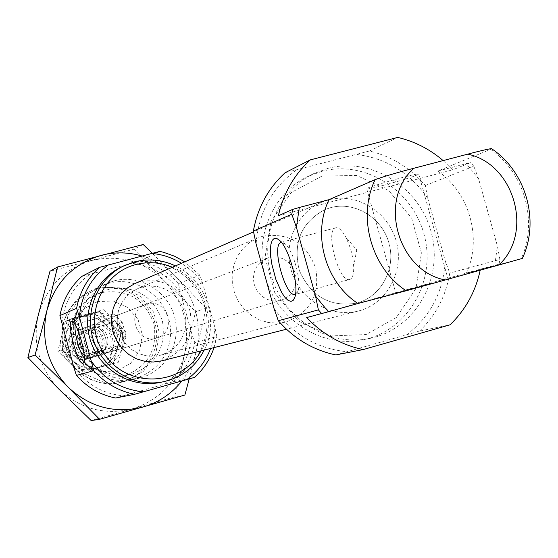 <?xml version="1.0" encoding="UTF-8"?>
<svg xmlns="http://www.w3.org/2000/svg" width="558" height="558" viewBox="0 0 558 558"><rect width="100%" height="100%" fill="white"/><g stroke="black" fill="none" stroke-linecap="round" stroke-linejoin="round"><path stroke-width="0.42" stroke-dasharray="2.79 2.09" d="M349.824 279.439L349.726 279.467C339.306 283.443 324.749 230.775 335.463 227.88L335.874 227.755C338.894 227.322 342.256 230.552 345.953 237.436L349.266 245.095L351.282 251.532L352.747 258.11L353.695 266.347C353.918 273.978 352.628 278.344 349.824 279.439M73.747 367.087C86.176 384.288 102.728 393.85 123.388 395.782L173.433 381.693L194.756 377.313M115.59 398.021L123.388 395.782M335.818 354.93L419.595 331.068L450.055 324.805M419.595 331.068C435.875 315.354 445.926 296.033 449.755 273.106L445.291 261.06L427.742 198.223L425.294 185.521C410.109 167.784 391.472 156.282 369.375 151.009L285.131 172.722M369.375 151.009L397.735 137.414M425.294 185.521L473.819 166.221L478.625 178.909L497.387 245.973L499.898 259.449L449.755 273.106M119.635 328.376C122.369 335.714 124.525 338.281 126.108 336.076L122.453 322.775C121.246 321.638 120.312 323.507 119.635 328.376M113.42 328.278C111.726 320.02 111.698 315.263 113.344 314.001L115.743 315.521C121.1 324.951 123.855 335.044 124.002 345.821L122.795 348.283C119.649 347.271 116.524 340.603 113.42 328.278M75.386 325.077L76.111 324.086L77.206 324.372C81.51 326.904 88.757 353.507 86.309 357.776L85.604 358.536L84.398 358.069M330.727 207.618L324.805 209.634C301.132 222.516 292.65 242.814 299.374 270.539C311.029 296.57 330.162 307.43 356.764 303.12C381.163 296.814 396.173 268.761 389.038 243.351C382.265 217.843 355.021 201.019 330.727 207.618L324.805 209.634C301.132 222.516 292.65 242.814 299.374 270.539C311.029 296.57 330.162 307.43 356.764 303.12C381.163 296.814 396.173 268.761 389.038 243.351C382.265 217.843 355.021 201.019 330.727 207.618M142.213 287.042L137.882 288.535L131.465 292.113L125.962 297.03L121.63 303.05L118.659 309.906L117.194 317.279L117.313 324.826L119 332.212L122.181 339.083L126.715 345.123L132.386 350.054L138.928 353.653L146.043 355.76L153.408 356.276L160.669 355.181L167.846 352.356L174.194 347.955L179.39 342.207L183.184 335.407L185.382 327.888L185.877 320.034L184.656 312.236L181.769 304.884L177.367 298.349L171.669 292.943L164.959 288.946L157.558 286.568L149.851 285.919L142.213 287.042M146.921 304.047L145.331 304.563C125.104 311.308 136.619 344.997 156.749 337.946C177.8 332.449 167.679 297.54 146.921 304.047M114.048 280.89L106.215 283.729C82.528 297.449 74.033 317.969 80.729 345.29C92.168 370.993 111.447 382.021 138.572 378.366C164.652 372.605 181.615 343.874 174.773 317.621C168.342 291.269 139.772 273.852 114.048 280.89M164.903 384.071C181.315 371.712 190.341 355.16 191.98 334.402L180.276 292.162C168.181 275.178 151.916 265.559 131.479 263.292L89.81 274.32C73.063 286.463 63.758 303.078 61.889 324.163M102.93 320.815L101.479 321.289C83.023 327.455 93.465 357.999 111.837 351.568C131.046 346.546 121.874 314.872 102.93 320.815M328.299 168.258L313.673 173.643C277.005 191.143 258.249 238.705 272.492 279.725C286.352 320.885 330.301 347.006 370.01 338.392C414.566 329.339 443.331 279.767 431.655 233.914C420.69 187.9 372.109 156.631 328.299 168.258M322.092 171.257L307.598 176.593C271.244 193.947 252.641 241.063 266.745 281.692C280.472 322.454 324.024 348.318 363.391 339.78C407.57 330.803 436.105 281.685 424.54 236.264C413.687 190.683 365.525 159.714 322.092 171.257M321.952 176.098L291.297 192.496L270.902 221.568L265.008 257.559L274.906 293.187L298.593 321.185L331.194 335.923L366.076 334.556L396.292 317.565L415.975 288.472L421.423 253.046L411.685 218.143L388.633 190.487L356.674 175.456L321.952 176.098M328.571 199.876L321.094 202.47C295.789 213.275 282.446 245.381 292.064 273.036C301.39 300.797 331.598 318.004 358.222 311.057C386.785 304.026 404.55 271.418 396.389 241.754C388.661 211.977 356.932 192.21 328.571 199.876M161.681 360.852C184.496 352.286 193.954 335.686 190.055 311.05C181.238 287.705 164.777 277.863 140.686 281.518L135.21 283.429M201.013 350.884C218.255 321.799 203.851 279.677 172.408 267.233M204.221 350.068C219.754 320.48 205.839 279.795 175.449 265.908M160.265 382.397C192.294 375.904 213.435 340.938 205.323 308.734C197.727 276.398 162.873 254.804 131.409 263.362L120.898 267.261M180.276 292.162L178.434 283.708L199.862 275.185L202.749 283.631L214.976 327.741L216.874 336.53L194.742 342.556L191.98 334.402M202.749 283.631L197.56 276.908L193.173 272.311L186.721 266.836L181.483 263.278M210.61 348.457L213.575 338.281L214.976 327.741M431.376 283.311L395.796 293.041L431.376 283.311M306.691 317.558L480.41 269.172L499.061 264.192L466.293 273.336L521.2 258.71C538.317 221.84 524.45 172.408 490.601 149.384L491.744 148.819M522.344 258.431L521.2 258.71M383.785 185.256C374.223 187.753 368.559 188.988 366.78 188.96C360.928 188.918 415.333 173.196 418.681 173.97C417.419 175.484 405.785 179.244 383.785 185.256M466.293 273.336C482.503 238.803 469.55 192.538 437.716 171.069L490.601 149.384M437.716 171.069L470.631 162.573L452.643 169.841L443.136 160.592M278.379 215.744L452.643 169.841M480.194 270.239L480.41 269.172M473.819 166.221L470.631 162.573M499.061 264.192L499.898 259.449M296.277 170.057C271.983 187.83 258.598 212.465 256.101 243.965M427.742 198.223C410.039 172.841 386.366 158.256 356.715 154.475M406.942 334.598C430.49 316.344 443.275 291.834 445.291 261.06M273.985 308.337C292.42 334.207 316.707 348.666 346.832 351.714M335.874 227.755L281.337 242.325L285.466 244.125C293.487 250.967 301.62 281.309 298.028 290.962L295.315 294.422L349.726 279.467M178.434 283.708C168.035 271.872 155.229 264.29 140.009 260.949L159.881 251.421M140.009 260.949L131.479 263.292M89.81 274.32L81.956 276.308M199.862 275.185L184.761 261.848M214.07 347.578L216.874 336.53M173.433 381.693C184.803 371.07 191.903 358.027 194.742 342.556M478.625 178.909L466.307 163.55M494.793 265.399L497.387 245.973M268.921 257.531L262.832 260.314L259.282 263.348L256.471 267.136L254.539 271.495L253.583 276.21L253.646 281.058L254.727 285.801L256.778 290.216L259.693 294.087L263.341 297.233L267.533 299.493L272.074 300.769L276.74 300.992L281.316 300.162L285.64 298.279L289.428 295.44L292.49 291.792L294.687 287.516L295.9 282.822L296.082 277.933L295.217 273.099L293.348 268.544L290.572 264.506L287.021 261.172L282.871 258.71L278.316 257.245L273.594 256.847L268.921 257.531M90.877 328.557L99.868 321.903L101.34 321.422L106.522 321.129L110.735 323.159L107.541 324.337L102.177 322.768L96.639 323.215L91.589 325.67L87.815 329.701L110.735 323.159M79.438 329.771L78.064 330.224C60.564 336.069 70.434 364.939 87.85 358.843C106.076 354.079 97.406 324.135 79.438 329.771M97.232 351.561L94.128 352.537L96.443 353.472L100.517 354.163L104.618 353.737L109.563 351.526L113.832 347.111L117.075 346.099L114.585 349.733L110.212 352.063L104.046 352.782L97.232 351.561L117.075 346.099M262.985 236.16L257.622 237.994L249.698 242.437L242.904 248.568L237.555 256.094L233.914 264.687L232.142 273.943L232.33 283.436L234.472 292.727L238.468 301.383L244.132 309.006L251.198 315.242L259.337 319.804L268.175 322.482L277.298 323.166L286.289 321.833C310.325 312.466 320.118 294.547 315.668 268.077C306.07 242.988 288.514 232.351 262.985 236.16M79.689 333.133C65.37 336.899 71.766 360.063 86.009 356.004C100.28 352.196 93.904 329.143 79.689 333.133M94.128 352.537L113.832 347.111M87.815 329.701L107.541 324.337M79.62 372.925L57.809 351.135L65.37 321.317L94.595 313.422L116.21 335.149L112.284 350.04C109.535 359.645 103.446 365.943 94.023 368.929L113.33 363.579L120.807 333.593L110.128 322.545C117.02 329.966 119.412 338.615 117.299 348.499C114.529 358.215 108.378 364.583 98.843 367.596C89.113 369.933 80.519 367.631 73.063 360.691L83.86 371.754M108.796 364.827L112.284 350.04C114.369 340.261 112.005 331.71 105.19 324.379C97.894 317.523 89.433 315.214 79.801 317.446C70.343 320.362 64.205 326.639 61.394 336.286C59.26 346.12 61.638 354.728 68.522 362.1C75.888 368.964 84.391 371.237 94.023 368.929L113.33 363.579M116.21 335.149L120.807 333.593M94.595 313.422L98.975 311.643L84.46 315.528C94.197 313.275 102.749 315.612 110.128 322.545L98.975 311.643M65.37 321.317L69.464 319.608L99.415 311.462L103.893 309.641L89.224 313.568C99.066 311.294 107.722 313.659 115.178 320.669C122.146 328.174 124.567 336.927 122.432 346.93L125.975 331.85L103.893 309.641M57.809 351.135L61.826 349.74L73.063 360.691C66.102 353.235 63.703 344.53 65.858 334.577L61.826 349.74M69.464 319.608L65.858 334.577C68.697 324.826 74.898 318.472 84.46 315.528C94.197 313.275 102.749 315.612 110.128 322.545L121.267 333.44L113.783 363.453L118.422 362.184L122.432 346.93C119.635 356.75 113.413 363.188 103.781 366.243L118.422 362.184M87.543 326.688C106.006 321.513 114.292 351.477 95.76 356.436C77.255 361.717 68.927 331.564 87.543 326.688C106.006 321.513 114.292 351.477 95.76 356.436C77.255 361.717 68.927 331.564 87.543 326.688M82.849 328.474C101.117 323.354 109.305 352.984 90.975 357.894C72.666 363.112 64.435 333.3 82.849 328.474M87.759 329.715C102.526 325.063 109.738 349.678 94.783 353.688C80.352 358.829 72.142 334.821 86.706 330.05L87.759 329.715M84.167 331.054C98.815 326.444 105.971 350.843 91.135 354.818C76.823 359.924 68.683 336.118 83.121 331.389L84.167 331.054M99.415 311.462L110.128 322.545C117.02 329.966 119.412 338.615 117.299 348.499C114.529 358.215 108.378 364.583 98.843 367.596L103.781 366.243C93.939 368.608 85.248 366.271 77.715 359.247L88.631 370.442M84.293 371.642L73.063 360.691C80.519 367.631 89.113 369.933 98.843 367.596L113.783 363.453M121.267 333.44L125.975 331.85M73.063 360.691L62.238 349.594L65.858 334.577L69.876 319.441L84.46 315.528C74.898 318.472 68.697 324.826 65.858 334.577C63.703 344.53 66.102 353.235 73.063 360.691M69.876 319.441L74.061 317.697L89.224 313.568C79.564 316.546 73.293 322.97 70.42 332.833L66.353 348.171L77.715 359.247C70.671 351.707 68.243 342.898 70.42 332.833L74.061 317.697M62.238 349.594L66.353 348.171M92.342 324.854C111.014 319.629 119.398 349.943 100.663 354.951C81.949 360.287 73.53 329.785 92.342 324.854M92.558 327.923C107.485 323.221 114.788 348.122 99.666 352.168C85.081 357.371 76.774 333.084 91.491 328.264L92.558 327.923M88.882 329.29C103.69 324.63 110.923 349.315 95.927 353.333C81.461 358.487 73.231 334.409 87.829 329.632L88.882 329.29M184.865 395.043L174.884 396.787L91.184 420.586M189.232 378.896L196.256 351.303L206.014 308.246L175.428 276.14L152.362 253.318M181.859 380.988C188.75 372.158 193.556 362.261 196.256 351.303C202.212 322.712 195.265 297.658 175.428 276.14C165.942 266.605 154.817 259.902 142.046 256.031M143.183 244.502L134.025 249.189L49.962 271.279M206.014 308.246L195.677 311.664L184.559 354.288L174.884 396.787M134.025 249.189L164.205 280.8L195.677 311.664M132.588 408.735C159.56 399.967 176.886 381.825 184.559 354.288C190.404 326.325 183.617 301.829 164.205 280.8C143.455 261.081 119.252 254.315 91.61 260.502C64.379 268.663 46.649 286.673 38.418 314.538C32.197 343.024 39.074 367.938 59.043 389.289C80.443 409.091 104.953 415.57 132.588 408.735M99.15 287.782L80.478 297.749L67.999 315.096L64.254 336.383L70.043 357.343L84.195 373.755L103.844 382.328L125.034 381.4L143.552 371.223L155.773 353.87L159.351 332.784L153.617 312.075L139.695 295.789L120.284 287.105L99.15 287.782M93.277 370.847C121.058 392.567 164.477 375.032 169.813 340.582C176.384 306.391 142.081 273.852 108.97 283.241C94.372 287.482 83.84 296.612 77.367 310.646M73.921 322.405C71.843 336.941 75.239 350.082 84.105 361.835M101.696 292.566L95.432 294.798L87.752 299.297L81.189 305.352L76.034 312.703L72.519 321.017L70.803 329.924L70.971 339.034L73.014 347.934L76.844 356.22L82.291 363.523L89.099 369.522L96.973 373.937L105.546 376.587L114.446 377.361L123.269 376.218C147.626 367.387 157.851 349.929 153.924 323.842C144.717 299.116 127.308 288.688 101.696 292.566M109.326 289.149L102.951 291.416L95.153 295.991L88.478 302.15L83.233 309.627L79.661 318.088L77.918 327.155L78.092 336.425L80.178 345.486L84.077 353.918L89.615 361.354L96.541 367.457L104.548 371.963L113.267 374.662L122.321 375.443L131.29 374.285C156.059 365.302 166.437 347.543 162.441 320.996C153.073 295.824 135.371 285.208 109.326 289.149M96.764 288.884L89.224 291.618L80.764 296.703L73.537 303.489L67.874 311.685L64.024 320.927L62.161 330.817L62.37 340.924L64.651 350.794L68.892 359.987L74.912 368.106L82.445 374.788L91.149 379.74L100.642 382.753L110.505 383.695L120.312 382.537C145.422 376.985 161.785 349.364 155.215 324.135C149.042 298.802 121.532 282.09 96.764 288.884M97.601 301.536L83.756 308.958L74.521 321.827L71.759 337.597L76.041 353.116L86.518 365.274L101.075 371.635L116.796 370.972L130.551 363.439L139.653 350.57L142.325 334.905L138.07 319.525L127.719 307.437L113.288 301.013L97.601 301.536M353.695 266.347L356.736 249.831L345.953 237.436M122.453 322.775L115.743 315.521M126.108 336.076L124.002 345.821M113.448 313.973L76.209 324.052M122.795 348.283L85.604 358.536M77.206 324.372L72.875 321.778M86.309 357.776L83.895 362.219M257.622 237.994L137.882 288.535M286.289 321.833L160.669 355.181M106.215 283.729L89.224 291.618C68.153 304.41 59.288 321.833 62.615 343.888C62.363 360.217 90.284 390.454 120.312 382.537L138.572 378.366M145.331 304.563L101.479 321.289M156.749 337.946L111.837 351.568M313.673 173.643L307.598 176.593M370.01 338.392L363.391 339.78M321.094 202.47L253.555 231.884M358.222 311.057L286.449 329.241M285.466 244.125L279.642 240.4M298.028 290.962L294.868 297.156M366.78 188.96L395.796 293.041M418.681 173.97L447.914 278.637M266.961 258.173L99.868 321.903M95.209 323.682L78.064 330.224M281.316 300.162L110.212 352.063M105.413 353.514L87.85 358.843M91.135 354.818L94.783 353.688M83.121 331.389L86.706 330.05M95.927 353.333L99.666 352.168M87.829 329.632L91.491 328.264M102.951 291.416L95.432 294.798M131.29 374.285L123.269 376.218"/><path stroke-width="0.84" d="M83.079 363.119L83.895 362.219C86.846 357.099 78.043 324.812 72.875 321.778C64.847 315.284 77.255 365.483 83.079 363.119M93.828 370.7L79.403 316.93L76.592 308.309L59.915 315.598L73.747 367.087L76.432 375.408L93.828 370.7C104.953 383.172 118.54 391.039 134.597 394.297L186.825 379.586C197.769 371.6 205.693 361.221 210.61 348.457M76.432 375.408C87.111 387.364 100.161 394.897 115.59 398.021L134.597 394.297M214.07 347.578C210.094 359.15 203.656 369.061 194.756 377.313L186.825 379.586M443.136 160.592C429.702 149.091 414.566 141.369 397.735 137.414L310.367 159.86L285.131 172.722C268.245 188.172 257.663 207.597 253.381 231.012L256.101 243.965L273.985 308.337L278.309 320.745C294.108 338.748 313.275 350.145 335.818 354.93L363.188 349.573L450.055 324.805C465.463 309.934 475.514 291.743 480.194 270.239M296.417 227.322L291.771 214.23L292.699 209.383L299.311 207.478L296.417 227.322L315.563 296.138L328.327 311.769L306.691 317.558C322.615 334.298 341.447 344.977 363.188 349.573M84.398 358.069C80.115 354.895 73.307 329.987 75.386 325.077M253.555 231.884L135.21 283.429L127.859 287.642L121.56 293.369L116.601 300.35L113.218 308.281L111.558 316.798L111.712 325.516L113.672 334.033L117.34 341.963L122.551 348.952L129.079 354.672L136.605 358.864L144.801 361.354L153.29 362.023L161.681 360.852L286.449 329.241M172.408 267.233C160.509 262.309 148.372 261.416 135.992 264.555C98.152 273.811 81.37 324.798 106.229 356.527C130.112 388.989 182.494 385.452 201.013 350.884M175.449 265.908C162.211 259.693 148.554 258.347 134.492 261.876L123.918 265.796C97.406 278.477 83.735 312.089 93.716 340.854C103.432 369.71 134.82 387.915 163.55 381.707C181.866 377.403 195.426 366.857 204.221 350.068M123.918 265.796L120.898 267.261C94.553 279.865 80.966 313.254 90.884 341.824C100.531 370.484 131.716 388.563 160.265 382.397L163.55 381.707M181.483 263.278C172.331 257.698 162.469 254.413 151.888 253.437L159.881 251.421L163.64 252.321L174.57 256.22L184.761 261.848M59.915 315.598C62.963 299.911 70.308 286.812 81.956 276.308L99.498 267.366L151.888 253.437M108.468 264.897C91.024 277.556 81.328 294.903 79.403 316.93M91.791 361.793C104.778 379.768 122.035 389.77 143.573 391.8M253.381 231.012L291.771 214.23M310.367 159.86C294.08 174.731 283.415 193.354 278.379 215.744L292.699 209.383M99.498 267.366C87.383 278.303 79.752 291.953 76.592 308.309M445.235 279.983L522.344 258.431C540.095 220.982 526.089 171.529 491.452 148.609C487.211 149.223 479.301 151.072 467.73 154.154L414.022 168.216C398.042 172.31 385.076 176.119 375.122 179.627C357.036 216.762 371.272 267.875 406.126 290.774L445.235 279.983C397.603 271 377.759 199.799 414.022 168.216M299.311 207.478L329.025 199.666C311.964 234.43 325.23 282.167 357.943 303.517L406.126 290.774M357.943 303.517L328.327 311.769M329.025 199.666L375.122 179.627M278.309 320.745L318.381 309.892L321.694 313.603M295.315 294.422C285.675 298.188 271.028 245.129 280.96 242.444L281.337 242.325M274.236 238.392L276.74 238.433L279.642 240.4C289.309 248.645 299.207 285.529 294.868 297.156L293.25 300.274L290.976 301.397L288.2 300.469L285.11 297.574L281.902 292.915L275.938 279.635L271.767 263.927L270.693 256.366L270.407 249.649L270.923 244.188L272.227 240.352L274.236 238.392M318.381 309.892L315.563 296.138M189.232 378.896L184.865 395.043L99.596 419.295L91.184 420.586L59.043 389.289L27.9 357.552L38.418 314.538L49.962 271.279L57.537 266.989L46.914 310.576L35.077 354.986L68.02 387.078L99.596 419.295M35.077 354.986L27.9 357.552M152.362 253.318L143.183 244.502L57.537 266.989M142.046 256.031C128.493 252.083 114.892 251.853 101.249 255.334C73.426 263.662 55.312 282.076 46.914 310.576C40.56 339.724 47.597 365.218 68.02 387.078C89.901 407.34 114.955 413.973 143.19 406.984C158.793 402.381 171.683 393.718 181.859 380.988M77.367 310.646L73.921 322.405M84.105 361.835L93.277 370.847M498.754 265.071C533.922 233.098 514.525 163.912 467.73 154.154"/></g></svg>
